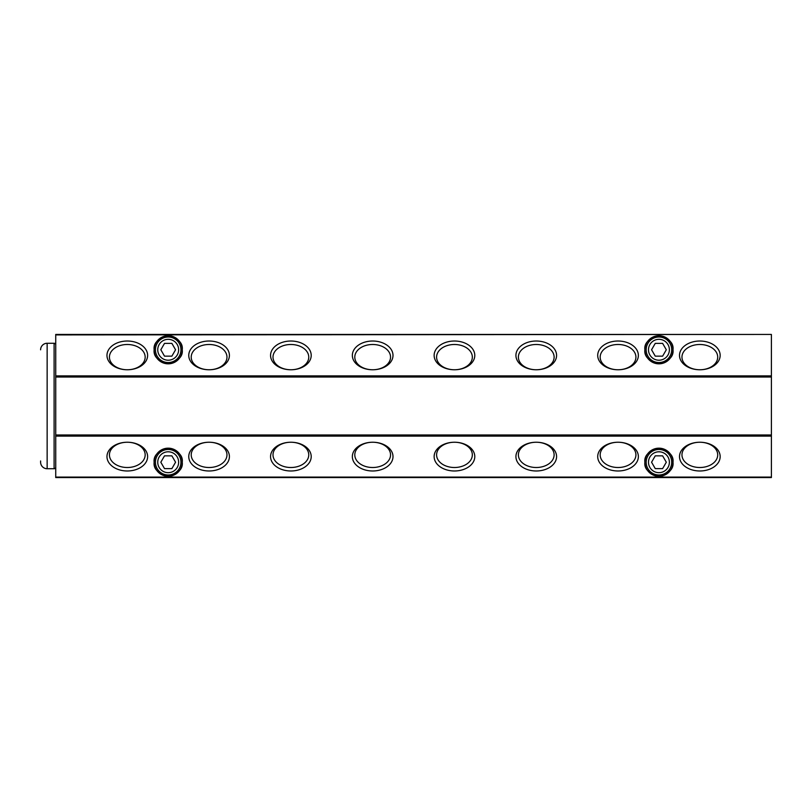 <?xml version="1.0" encoding="UTF-8"?>
<svg xmlns="http://www.w3.org/2000/svg" width="812" height="812" viewBox="0 0 812 812"><rect width="100%" height="100%" fill="white"/><g stroke="black" fill="none" stroke-linecap="round" stroke-linejoin="round"><path stroke-width="1.22" d="M40.6 349.81A6.547 6.547 0 0 1 47.147 343.263L47.147 468.737A6.547 6.547 0 0 1 40.6 462.19L40.6 460.952M40.6 461.46L40.6 462.19M55.734 467.093A1.634 1.634 0 0 1 54.099 468.737L54.099 343.263A1.634 1.634 0 0 1 55.734 344.907M646.179 349.769A12.759 12.759 0 0 1 658.938 337.01A12.759 12.759 0 0 1 671.697 349.769A12.759 12.759 0 0 1 658.938 362.528A12.759 12.759 0 0 1 646.179 349.769M648.494 349.769A10.444 10.444 0 0 1 658.938 339.325A10.444 10.444 0 0 1 669.382 349.769A10.444 10.444 0 0 1 658.938 360.213A10.444 10.444 0 0 1 648.494 349.769M655.254 343.385L662.622 343.385L666.307 349.769L662.622 356.153L655.254 356.153L651.569 349.769L655.254 343.385M646.179 462.231A12.759 12.759 0 0 1 658.938 449.472A12.759 12.759 0 0 1 671.697 462.231A12.759 12.759 0 0 1 658.938 474.99A12.759 12.759 0 0 1 646.179 462.231M648.494 462.231A10.444 10.444 0 0 1 658.938 451.787A10.444 10.444 0 0 1 669.382 462.231A10.444 10.444 0 0 1 658.938 472.675A10.444 10.444 0 0 1 648.494 462.231M655.254 455.847L662.622 455.847L666.307 462.231L662.622 468.615L655.254 468.615L651.569 462.231L655.254 455.847M155.437 349.769A12.759 12.759 0 0 1 168.196 337.01A12.759 12.759 0 0 1 180.954 349.769A12.759 12.759 0 0 1 168.196 362.528A12.759 12.759 0 0 1 155.437 349.769M157.751 349.769A10.444 10.444 0 0 1 168.196 339.325A10.444 10.444 0 0 1 178.64 349.769A10.444 10.444 0 0 1 168.196 360.213A10.444 10.444 0 0 1 157.751 349.769M164.511 343.385L171.88 343.385L175.565 349.769L171.88 356.153L164.511 356.153L160.827 349.769L164.511 343.385M155.437 462.231A12.759 12.759 0 0 1 168.196 449.472A12.759 12.759 0 0 1 180.954 462.231A12.759 12.759 0 0 1 168.196 474.99A12.759 12.759 0 0 1 155.437 462.231M157.751 462.231A10.444 10.444 0 0 1 168.196 451.787A10.444 10.444 0 0 1 178.64 462.231A10.444 10.444 0 0 1 168.196 472.675A10.444 10.444 0 0 1 157.751 462.231M164.511 455.847L171.88 455.847L175.565 462.231L171.88 468.615L164.511 468.615L160.827 462.231L164.511 455.847M618.044 467.509A17.874 12.637 0 0 1 600.169 454.872A17.874 12.637 0 0 1 618.044 442.235A17.874 12.637 0 0 1 635.918 454.872A17.874 12.637 0 0 1 618.044 467.509M536.255 467.509A17.874 12.637 0 0 1 518.381 454.872A17.874 12.637 0 0 1 536.255 442.235A17.874 12.637 0 0 1 554.119 454.872A17.874 12.637 0 0 1 536.255 467.509M454.456 467.509A17.874 12.637 0 0 1 436.592 454.872A17.874 12.637 0 0 1 454.456 442.235A17.874 12.637 0 0 1 472.33 454.872A17.874 12.637 0 0 1 454.456 467.509M618.003 369.764A17.874 12.637 180 0 1 600.169 357.128A17.874 12.637 180 0 1 618.044 344.491A17.874 12.637 180 0 1 635.918 357.128A17.874 12.637 180 0 1 618.084 369.764A20.32 14.372 180 0 1 618.044 369.764A20.32 14.372 180 0 1 618.003 369.764A20.32 14.372 180 0 1 597.713 355.382A20.32 14.372 180 0 1 618.044 341.02A20.32 14.372 180 0 1 638.364 355.382A20.32 14.372 180 0 1 618.084 369.764M536.214 369.764A17.874 12.637 180 0 1 518.381 357.128A17.874 12.637 180 0 1 536.255 344.491A17.874 12.637 180 0 1 554.119 357.128A17.874 12.637 180 0 1 536.285 369.764A20.32 14.372 180 0 1 536.214 369.764A20.32 14.372 180 0 1 515.924 355.382A20.32 14.372 180 0 1 536.255 341.02A20.32 14.372 180 0 1 556.575 355.382A20.32 14.372 180 0 1 536.296 369.764A20.32 14.372 180 0 1 536.255 369.764M454.426 369.764A17.874 12.637 180 0 1 436.592 357.128A17.874 12.637 180 0 1 454.456 344.491A17.874 12.637 180 0 1 472.33 357.128A17.874 12.637 180 0 1 454.497 369.764A20.32 14.372 180 0 1 454.456 369.764A20.32 14.372 180 0 1 454.426 369.764A20.32 14.372 180 0 1 434.136 355.382A20.32 14.372 180 0 1 454.456 341.02A20.32 14.372 180 0 1 474.787 355.382A20.32 14.372 180 0 1 454.497 369.764M699.832 467.509A17.874 12.637 0 0 1 681.958 454.872A17.874 12.637 0 0 1 699.832 442.235A17.874 12.637 0 0 1 717.707 454.872A17.874 12.637 0 0 1 699.832 467.509M699.792 369.764A17.874 12.637 180 0 1 681.958 357.128A17.874 12.637 180 0 1 699.832 344.491A17.874 12.637 180 0 1 717.707 357.128A17.874 12.637 180 0 1 699.873 369.764A20.32 14.372 180 0 1 699.832 369.764A20.32 14.372 180 0 1 699.792 369.764A20.32 14.372 180 0 1 679.512 355.382A20.32 14.372 180 0 1 699.832 341.02A20.32 14.372 180 0 1 720.163 355.382A20.32 14.372 180 0 1 699.873 369.764M209.09 467.509A17.874 12.637 0 0 1 191.216 454.872A17.874 12.637 0 0 1 209.09 442.235A17.874 12.637 0 0 1 226.964 454.872A17.874 12.637 0 0 1 209.09 467.509M290.879 467.509A17.874 12.637 0 0 1 273.005 454.872A17.874 12.637 0 0 1 290.879 442.235A17.874 12.637 0 0 1 308.753 454.872A17.874 12.637 0 0 1 290.879 467.509M372.667 467.509A17.874 12.637 0 0 1 354.803 454.872A17.874 12.637 0 0 1 372.667 442.235A17.874 12.637 0 0 1 390.542 454.872A17.874 12.637 0 0 1 372.667 467.509M209.049 369.764A17.874 12.637 180 0 1 191.216 357.128A17.874 12.637 180 0 1 209.09 344.491A17.874 12.637 180 0 1 226.964 357.128A17.874 12.637 180 0 1 209.131 369.764A20.32 14.372 180 0 1 209.09 369.764A20.32 14.372 180 0 1 209.049 369.764A20.32 14.372 180 0 1 188.76 355.382A20.32 14.372 180 0 1 209.09 341.02A20.32 14.372 180 0 1 229.41 355.382A20.32 14.372 180 0 1 209.131 369.764M290.838 369.764A17.874 12.637 180 0 1 273.005 357.128A17.874 12.637 180 0 1 290.879 344.491A17.874 12.637 180 0 1 308.753 357.128A17.874 12.637 180 0 1 290.919 369.764A20.32 14.372 180 0 1 290.838 369.764A20.32 14.372 180 0 1 270.558 355.382A20.32 14.372 180 0 1 290.879 341.02A20.32 14.372 180 0 1 311.209 355.382A20.32 14.372 180 0 1 290.919 369.764A20.32 14.372 180 0 1 290.879 369.764M372.637 369.764A17.874 12.637 180 0 1 354.803 357.128A17.874 12.637 180 0 1 372.667 344.491A17.874 12.637 180 0 1 390.542 357.128A17.874 12.637 180 0 1 372.708 369.764A20.32 14.372 180 0 1 372.667 369.764A20.32 14.372 180 0 1 372.627 369.764A20.32 14.372 180 0 1 352.347 355.382A20.32 14.372 180 0 1 372.667 341.02A20.32 14.372 180 0 1 392.998 355.382A20.32 14.372 180 0 1 372.708 369.764M127.301 467.509A17.874 12.637 0 0 1 109.427 454.872A17.874 12.637 0 0 1 127.301 442.235A17.874 12.637 0 0 1 145.165 454.872A17.874 12.637 0 0 1 127.301 467.509M127.261 369.764A17.874 12.637 180 0 1 109.427 357.128A17.874 12.637 180 0 1 127.301 344.491A17.874 12.637 180 0 1 145.165 357.128A17.874 12.637 180 0 1 127.332 369.764A20.32 14.372 180 0 1 127.301 369.764A20.32 14.372 180 0 1 127.261 369.764A20.32 14.372 180 0 1 106.971 355.382A20.32 14.372 180 0 1 127.301 341.02A20.32 14.372 180 0 1 147.622 355.382A20.32 14.372 180 0 1 127.342 369.764M618.044 470.98A20.32 14.372 -0 0 1 597.713 456.608A20.32 14.372 -0 0 1 618.044 442.235A20.32 14.372 -0 0 1 638.364 456.608A20.32 14.372 -0 0 1 618.044 470.98M536.255 470.98A20.32 14.372 0 0 1 515.924 456.608A20.32 14.372 0 0 1 536.255 442.235A20.32 14.372 0 0 1 556.575 456.608A20.32 14.372 0 0 1 536.255 470.98M454.456 470.98A20.32 14.372 0 0 1 434.136 456.608A20.32 14.372 0 0 1 454.456 442.235A20.32 14.372 0 0 1 474.787 456.608A20.32 14.372 0 0 1 454.456 470.98M699.832 470.98A20.32 14.372 0 0 1 679.512 456.608A20.32 14.372 0 0 1 699.832 442.235A20.32 14.372 0 0 1 720.163 456.608A20.32 14.372 0 0 1 699.832 470.98M209.09 470.98A20.32 14.372 0 0 1 188.76 456.608A20.32 14.372 0 0 1 209.09 442.235A20.32 14.372 0 0 1 229.41 456.608A20.32 14.372 0 0 1 209.09 470.98M290.879 470.98A20.32 14.372 0 0 1 270.558 456.608A20.32 14.372 0 0 1 290.879 442.235A20.32 14.372 0 0 1 311.209 456.608A20.32 14.372 0 0 1 290.879 470.98M372.667 470.98A20.32 14.372 0 0 1 352.347 456.608A20.32 14.372 0 0 1 372.667 442.235A20.32 14.372 0 0 1 392.998 456.608A20.32 14.372 0 0 1 372.667 470.98M127.301 470.98A20.32 14.372 0 0 1 106.971 456.608A20.32 14.372 0 0 1 127.301 442.235A20.32 14.372 0 0 1 147.622 456.608A20.32 14.372 0 0 1 127.301 470.98M644.88 462.231A14.058 14.058 0 0 0 658.938 476.289A14.058 14.058 0 0 0 672.996 462.231C673.798 468.879 669.108 473.569 658.938 476.289C648.768 473.569 644.078 468.879 644.88 462.231C644.078 455.583 648.768 450.893 658.938 448.173C669.108 450.893 673.798 455.583 672.996 462.231A14.058 14.058 0 0 0 658.938 448.173A14.058 14.058 0 0 0 644.88 462.231M182.253 462.231C183.055 468.879 178.366 473.569 168.196 476.289C158.025 473.569 153.336 468.879 154.138 462.231A14.058 14.058 0 0 0 168.196 476.289A14.058 14.058 0 0 0 182.253 462.231A14.058 14.058 0 0 0 168.196 448.173A14.058 14.058 0 0 0 154.138 462.231C153.336 455.583 158.025 450.893 168.196 448.173C178.366 450.893 183.055 455.583 182.253 462.231M644.88 349.769A14.058 14.058 0 0 0 658.938 363.827A14.058 14.058 0 0 0 672.996 349.769C673.798 356.417 669.108 361.107 658.938 363.827C648.768 361.107 644.078 356.417 644.88 349.769C644.078 343.121 648.768 338.431 658.938 335.711C669.108 338.431 673.798 343.121 672.996 349.769A14.058 14.058 0 0 0 658.938 335.711A14.058 14.058 0 0 0 644.88 349.769M182.253 349.769C183.055 356.417 178.366 361.107 168.196 363.827C158.025 361.107 153.336 356.417 154.138 349.769A14.058 14.058 0 0 0 168.196 363.827A14.058 14.058 0 0 0 182.253 349.769A14.058 14.058 0 0 0 168.196 335.711A14.058 14.058 0 0 0 154.138 349.769C153.336 343.121 158.025 338.431 168.196 335.711C178.366 338.431 183.055 343.121 182.253 349.769M771.4 334.909L771.4 477.568L55.734 477.568L55.734 334.432L771.4 334.432L55.734 334.909M55.734 477.091L771.4 477.091M771.4 436.125L55.734 436.125M55.734 375.875L771.4 375.875M55.734 434.968L771.4 434.968M771.4 377.032L55.734 377.032M47.147 343.263L54.099 343.263M47.147 468.737L54.099 468.737"/></g></svg>
